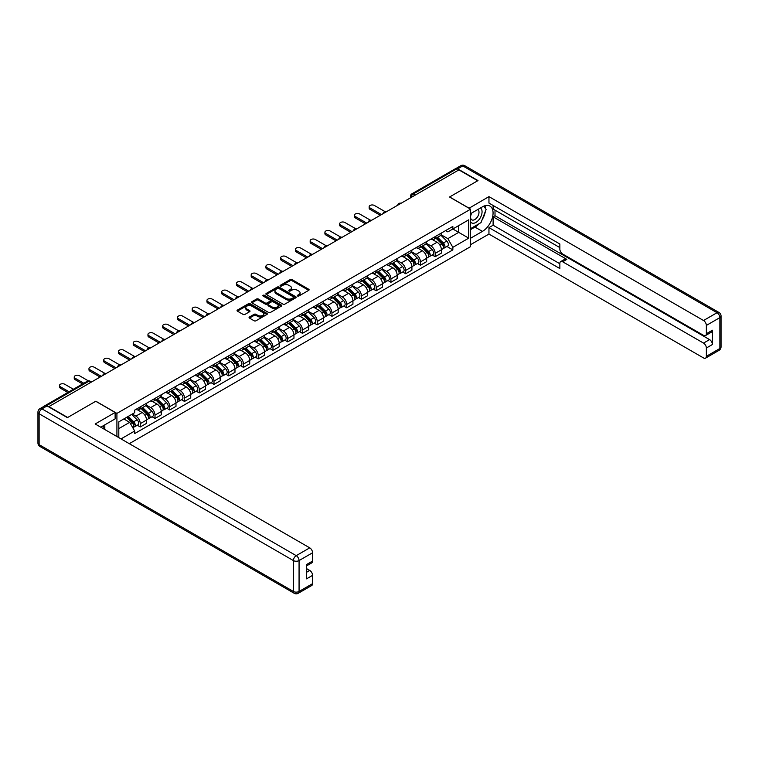 <?xml version="1.0" encoding="UTF-8"?>
<svg xmlns="http://www.w3.org/2000/svg" width="759" height="759" viewBox="0 0 759 759"><rect width="100%" height="100%" fill="white"/><g stroke="black" fill="none" stroke-linecap="round" stroke-linejoin="round"><path stroke-width="1.14" d="M297.575 296.019A0.92 0.531 0 0 0 298.875 296.019L308.733 290.327A1.309 0.759 0 0 0 309.112 289.796A1.309 0.759 0 0 0 308.733 289.255L292.035 279.616A1.309 0.759 0 0 0 290.175 279.616L280.318 285.308A0.92 0.531 0 0 0 281.617 286.058L282.889 285.318A4.203 2.429 0 0 1 288.828 285.318L290.223 286.124A4.203 2.429 0 0 1 291.456 287.841A4.203 2.429 0 0 1 290.223 289.549L288.951 290.289A0.92 0.531 0 0 0 290.242 291.039L291.522 290.299A4.203 2.429 0 0 1 297.462 290.299L298.847 291.105A4.203 2.429 0 0 1 300.08 292.822A4.203 2.429 0 0 1 298.847 294.53L297.575 295.27A0.92 0.531 0 0 0 297.575 296.019L297.575 295.27M249.445 317.006A1.309 0.759 0 0 0 249.066 317.537A1.309 0.759 0 0 0 249.445 318.078L254.132 320.782A1.309 0.759 0 0 0 255.982 320.782L266.931 314.463A1.309 0.759 0 0 0 267.32 313.922A1.309 0.759 0 0 0 266.931 313.391L250.233 303.752A1.309 0.759 0 0 0 248.383 303.752L237.434 310.07A1.309 0.759 0 0 0 237.045 310.602A1.309 0.759 0 0 0 237.434 311.143L243.089 314.406A1.309 0.759 0 0 0 244.948 314.406L249.635 311.702A1.309 0.759 0 0 0 250.015 311.162A1.309 0.759 0 0 0 249.635 310.63L246.827 309.008A3.51 2.03 0 0 1 245.793 307.575A3.51 2.03 0 0 1 247.965 305.706A3.51 2.03 0 0 1 251.789 306.143L262.785 312.49A3.51 2.03 0 0 1 263.809 313.922A3.51 2.03 0 0 1 261.646 315.801A3.51 2.03 0 0 1 257.823 315.355L255.982 314.302A1.309 0.759 0 0 0 254.132 314.302L249.445 317.006L249.445 318.078M116.914 413.389L95.843 401.217L67.674 417.478L48.861 406.625L458.901 169.893L477.705 180.746L449.537 197.008L470.618 209.18L116.914 413.389L116.914 436.529M282.984 304.122A1.309 0.759 0 0 0 284.843 304.122L295.792 297.803A1.309 0.759 0 0 0 296.171 297.262A1.309 0.759 0 0 0 295.792 296.731L279.094 287.092A1.309 0.759 0 0 0 277.234 287.092L266.286 293.41A1.309 0.759 0 0 0 265.897 293.942A1.309 0.759 0 0 0 266.286 294.483L282.984 304.122M263.449 296.219A0.92 0.531 0 0 1 264.388 296.352L264.388 295.26L281.361 305.061A1.309 0.759 0 0 1 281.75 305.592A1.309 0.759 0 0 1 281.361 306.133L270.413 312.452A1.309 0.759 0 0 1 268.563 312.452L251.855 302.813L251.855 301.74A1.309 0.759 0 0 0 251.476 302.272A1.309 0.759 0 0 0 251.855 302.813M251.855 301.74L256.542 299.037A1.309 0.759 0 0 1 258.402 299.037L265.176 302.945A1.309 0.759 0 0 0 267.026 302.945L270.138 301.152A1.309 0.759 0 0 0 270.517 300.611A1.309 0.759 0 0 0 270.138 300.08L263.088 296.01A0.92 0.531 0 0 1 264.388 295.26M129.296 443.673L470.618 246.618L470.618 209.18M44.961 405.771A2.675 1.546 -120 0 0 44.591 405.885A2.675 1.546 -120 0 0 44.307 406.15M415.135 195.158L413.152 194.01A2.675 1.546 60 0 0 411.814 193.877L454.632 169.153A2.675 1.546 60 0 1 455.969 169.285L413.152 194.01A2.675 1.546 120 0 0 411.264 197.283L411.264 197.397M457.952 170.433L455.969 169.285M435.173 236.628A6.148 3.548 60 0 1 433.901 239.389L440.135 235.793A6.148 3.548 -120 0 0 441.415 233.032M426.321 243.25L430.827 245.85A6.148 3.548 60 0 1 435.173 253.383L441.415 249.787A6.148 3.548 -120 0 0 437.061 242.254L432.602 239.673M441.415 249.787L441.415 253.108L435.173 256.713L432.184 254.986M433.901 239.389A6.148 3.548 60 0 1 430.875 239.113M435.173 253.383L435.173 256.713M420.429 245.148A6.148 3.548 60 0 1 419.158 247.908L425.391 244.303A6.148 3.548 -120 0 0 426.662 241.542M417.441 263.496L420.429 265.223L426.662 261.627L426.662 258.297A6.148 3.548 -120 0 0 422.317 250.764L417.858 248.184M419.158 247.908A6.148 3.548 60 0 1 416.131 247.624M411.577 251.76L416.084 254.369A6.148 3.548 60 0 1 420.429 261.893L420.429 265.223M405.685 253.658A6.148 3.548 60 0 1 404.405 256.419L410.647 252.813A6.148 3.548 -120 0 0 411.919 250.053M402.687 272.016L405.685 273.743L411.919 270.138L411.919 266.807A6.148 3.548 -120 0 0 407.574 259.274L403.105 256.703M404.405 256.419A6.148 3.548 60 0 1 401.378 256.144M396.834 260.28L401.331 262.88A6.148 3.548 60 0 1 405.685 270.413L405.685 273.743M390.932 262.168A6.148 3.548 60 0 1 389.661 264.929L395.904 261.333A6.148 3.548 -120 0 0 397.175 258.572M387.944 280.526L390.942 282.253L397.175 278.648L397.175 275.318A6.148 3.548 -120 0 0 392.83 267.794L388.361 265.214M389.661 264.929A6.148 3.548 60 0 1 386.635 264.654M382.081 268.79L386.587 271.39A6.148 3.548 60 0 1 390.942 278.923L390.942 282.253M376.189 270.688A6.148 3.548 60 0 1 374.918 273.439L381.16 269.843A6.148 3.548 -120 0 0 382.432 267.083M373.2 289.037L376.189 290.763L382.432 287.168L382.432 283.838A6.148 3.548 -120 0 0 378.086 276.304L373.618 273.724M374.918 273.439A6.148 3.548 60 0 1 371.891 273.164M367.337 277.301L371.844 279.91A6.148 3.548 60 0 1 376.189 287.433L376.189 290.763M361.445 279.198A6.148 3.548 60 0 1 360.174 281.959L366.407 278.354A6.148 3.548 -120 0 0 367.688 275.593M358.457 297.556L361.445 299.283L367.688 295.678L367.688 292.348A6.148 3.548 -120 0 0 363.333 284.815L358.874 282.244M360.174 281.959A6.148 3.548 60 0 1 357.147 281.684M352.593 285.82L357.1 288.42A6.148 3.548 60 0 1 361.445 295.953L361.445 299.283M346.702 287.708A6.148 3.548 60 0 1 345.43 290.469L351.664 286.864A6.148 3.548 -120 0 0 352.935 284.113M343.713 306.067L346.702 307.793L352.935 304.188L352.935 300.858A6.148 3.548 -120 0 0 348.59 293.335L344.131 290.754M345.43 290.469A6.148 3.548 60 0 1 342.404 290.194M337.85 294.331L342.356 296.93A6.148 3.548 60 0 1 346.702 304.463L346.702 307.793M331.958 296.219A6.148 3.548 60 0 1 330.677 298.98L336.92 295.384A6.148 3.548 -120 0 0 338.191 292.623M328.96 314.577L331.958 316.304L338.191 312.708L338.191 309.378A6.148 3.548 -120 0 0 333.846 301.845L329.378 299.264M330.677 298.98A6.148 3.548 60 0 1 327.651 298.704M323.097 302.841L327.603 305.45A6.148 3.548 60 0 1 331.958 312.974L331.958 316.304M317.205 304.738A6.148 3.548 60 0 1 315.934 307.499L322.177 303.894A6.148 3.548 -120 0 0 323.448 301.133M314.217 323.087L317.205 324.824L323.448 321.218L323.448 317.888A6.148 3.548 -120 0 0 319.103 310.355L314.634 307.784M315.934 307.499A6.148 3.548 60 0 1 312.907 307.215M308.353 311.361L312.86 313.96A6.148 3.548 60 0 1 317.205 321.493L317.205 324.824M302.462 313.249A6.148 3.548 60 0 1 301.19 316.01L307.433 312.404A6.148 3.548 -120 0 0 308.704 309.644M299.473 331.607L302.462 333.334L308.704 329.729L308.704 326.398A6.148 3.548 -120 0 0 304.359 318.875L299.89 316.294M301.19 316.01A6.148 3.548 60 0 1 298.164 315.735M293.61 319.871L298.116 322.471A6.148 3.548 60 0 1 302.462 330.004L302.462 333.334M287.718 321.759A6.148 3.548 60 0 1 286.447 324.52L292.68 320.924A6.148 3.548 -120 0 0 293.961 318.163M284.729 340.117L287.718 341.844L293.961 338.248L293.961 334.918A6.148 3.548 -120 0 0 289.606 327.385L285.147 324.805M286.447 324.52A6.148 3.548 60 0 1 283.42 324.245M278.866 328.381L283.373 330.981A6.148 3.548 60 0 1 287.718 338.514L287.718 341.844M272.974 330.279A6.148 3.548 60 0 1 271.703 333.04L277.936 329.434A6.148 3.548 -120 0 0 279.208 326.674M269.986 348.628L272.974 350.354L279.208 346.759L279.208 343.429A6.148 3.548 -120 0 0 274.862 335.895L270.394 333.315M271.703 333.04A6.148 3.548 60 0 1 268.677 332.755M264.123 336.901L268.629 339.501A6.148 3.548 60 0 1 272.974 347.034L272.974 350.354M258.231 338.789A6.148 3.548 60 0 1 256.95 341.55L263.193 337.945A6.148 3.548 -120 0 0 264.464 335.184M255.233 357.147L258.231 358.874L264.464 355.269L264.464 351.939A6.148 3.548 -120 0 0 260.119 344.406L255.65 341.835M256.95 341.55A6.148 3.548 60 0 1 253.923 341.275M249.369 345.411L253.876 348.011A6.148 3.548 60 0 1 258.231 355.544L258.231 358.874M243.478 347.299A6.148 3.548 60 0 1 242.206 350.06L248.449 346.465A6.148 3.548 -120 0 0 249.72 343.704M240.489 365.658L243.478 367.384L249.72 363.779L249.72 360.459A6.148 3.548 -120 0 0 245.375 352.926L240.907 350.345M242.206 350.06A6.148 3.548 60 0 1 239.18 349.785M234.626 353.922L239.132 356.521A6.148 3.548 60 0 1 243.478 364.054L243.478 367.384M228.734 355.819A6.148 3.548 60 0 1 227.463 358.58L233.706 354.975A6.148 3.548 -120 0 0 234.977 352.214M225.746 374.168L228.734 375.895L234.977 372.299L234.977 368.969A6.148 3.548 -120 0 0 230.632 361.436L226.163 358.855M227.463 358.58A6.148 3.548 60 0 1 224.436 358.295M219.882 362.441L224.389 365.041A6.148 3.548 60 0 1 228.734 372.574L228.734 375.895M213.991 364.329A6.148 3.548 60 0 1 212.719 367.09L218.953 363.485A6.148 3.548 -120 0 0 220.233 360.724M211.002 382.688L213.991 384.415L220.233 380.809L220.233 377.479A6.148 3.548 -120 0 0 215.879 369.946L211.419 367.375M212.719 367.09A6.148 3.548 60 0 1 209.693 366.815M205.139 370.952L209.645 373.551A6.148 3.548 60 0 1 213.991 381.084L213.991 384.415M199.247 372.84A6.148 3.548 60 0 1 197.976 375.601L204.209 372.005A6.148 3.548 -120 0 0 205.48 369.244M196.258 391.198L199.247 392.925L205.48 389.32L205.48 385.999A6.148 3.548 -120 0 0 201.135 378.466L196.666 375.885M197.976 375.601A6.148 3.548 60 0 1 194.949 375.326M190.395 379.462L194.902 382.062A6.148 3.548 60 0 1 199.247 389.595L199.247 392.925M184.503 381.36A6.148 3.548 60 0 1 183.223 384.12L189.465 380.515A6.148 3.548 -120 0 0 190.737 377.754M181.505 399.708L184.503 401.435L190.737 397.839L190.737 394.509A6.148 3.548 -120 0 0 186.391 386.976L181.923 384.396M183.223 384.12A6.148 3.548 60 0 1 180.196 383.836M175.642 387.972L180.149 390.581A6.148 3.548 60 0 1 184.503 398.105L184.503 401.435M169.75 389.87A6.148 3.548 60 0 1 168.479 392.631L174.722 389.025A6.148 3.548 -120 0 0 175.993 386.265M166.762 408.228L169.75 409.955L175.993 406.35L175.993 403.02A6.148 3.548 -120 0 0 171.648 395.486L167.179 392.915M168.479 392.631A6.148 3.548 60 0 1 165.453 392.356M160.899 396.492L165.405 399.092A6.148 3.548 60 0 1 169.75 406.625L169.75 409.955M155.007 398.38A6.148 3.548 60 0 1 153.735 401.141L159.978 397.536A6.148 3.548 -120 0 0 161.25 394.784M152.018 416.738L155.007 418.465L161.25 414.86L161.25 411.53A6.148 3.548 -120 0 0 156.904 404.006L152.436 401.426M153.735 401.141A6.148 3.548 60 0 1 150.709 400.866M146.155 405.002L150.662 407.602A6.148 3.548 60 0 1 155.007 415.135L155.007 418.465M140.263 406.89A6.148 3.548 60 0 1 138.992 409.651L145.225 406.056A6.148 3.548 -120 0 0 146.506 403.295M137.275 425.249L140.263 426.975L146.506 423.38L146.506 420.05A6.148 3.548 -120 0 0 142.151 412.517L137.692 409.936M138.992 409.651A6.148 3.548 60 0 1 135.965 409.376M132.322 414.044L135.918 416.122A6.148 3.548 60 0 1 140.263 423.645L140.263 426.975M445.618 230.603L447.838 231.884L468.73 219.825L458.711 225.603L458.711 232.377L447.838 238.649L441.064 234.74M118.802 437.62L118.802 421.852L134.685 412.678L134.685 410.116L452.848 226.429L452.848 228.99L468.73 238.155L452.848 247.33L447.838 238.649M468.73 219.825L468.73 238.155M118.802 428.617L129.675 422.336L134.685 431.017L134.685 433.579L452.848 249.891L452.848 247.33M134.685 431.017L121.032 438.901M129.675 422.336L123.812 418.959M446.928 246.476L452.848 249.891M297.945 296.152L298.847 295.621A4.203 2.429 0 0 0 300.08 293.913L300.08 292.822M291.456 287.841L291.456 288.932A4.203 2.429 0 0 1 290.223 290.64L289.312 291.171M308.733 289.255L308.733 290.327L292.035 280.707A1.309 0.759 0 0 0 290.175 280.707L280.688 286.19M295.792 296.731L295.792 297.803L279.094 288.183A1.309 0.759 0 0 0 277.234 288.183L266.305 294.492M293.467 297.642A0.92 0.531 0 0 0 293.467 296.892L278.809 288.429A0.92 0.531 0 0 0 277.509 288.429L276.162 289.207A4.203 2.429 0 0 0 274.938 290.915A4.203 2.429 0 0 0 276.162 292.632L286.19 298.42A4.203 2.429 0 0 0 292.12 298.42L293.467 297.642L293.467 298.733A0.92 0.531 0 0 0 293.742 298.353L293.742 297.262M274.938 290.915L274.938 292.006A4.203 2.429 0 0 0 276.162 293.724L276.162 292.632M293.467 298.733L292.12 299.511A4.203 2.429 0 0 1 286.19 299.511L276.162 293.724M251.874 302.822L256.542 300.128L256.542 299.037M270.517 300.611L270.517 301.702A1.309 0.759 0 0 1 270.138 302.243L267.026 304.036A1.309 0.759 0 0 1 265.176 304.036L258.402 300.128A1.309 0.759 0 0 0 256.542 300.128M264.388 296.352L281.342 306.143M272.196 307.006A3.51 2.03 0 0 0 276.029 307.442A3.51 2.03 0 0 0 278.192 305.564A3.51 2.03 0 0 0 277.168 304.131L273.287 301.902A1.309 0.759 0 0 0 271.437 301.902L268.325 303.695A1.309 0.759 0 0 0 267.946 304.226A1.309 0.759 0 0 0 268.325 304.767L272.196 307.006L272.196 308.097A3.51 2.03 0 0 0 276.029 308.534A3.51 2.03 0 0 0 278.192 306.664L278.192 305.564M267.946 304.226L267.946 305.317A1.309 0.759 0 0 0 268.325 305.858L268.325 304.767M272.196 308.097L268.325 305.858M263.809 313.922L263.809 315.013A3.51 2.03 0 0 1 261.646 316.892A3.51 2.03 0 0 1 257.823 316.446L255.982 315.393A1.309 0.759 0 0 0 254.132 315.393L249.464 318.087M245.793 307.575L245.793 308.666A3.51 2.03 0 0 0 246.827 310.099L246.827 309.008M249.635 310.63L249.635 311.702L246.827 310.099M266.931 313.391L266.931 314.463L250.233 304.843A1.309 0.759 0 0 0 248.383 304.843L237.444 311.152L237.434 310.07M435.97 238.193L441.776 243.924A3.34 1.926 60 0 1 442.658 248.943L441.415 249.654M437.127 239.341L439.584 240.764M385.136 211.666L374.396 205.471A3.074 1.774 -0 0 0 371.047 205.082A3.074 1.774 -0 0 0 369.149 206.723A3.074 1.774 -0 0 0 370.05 207.975L381.483 214.579M436.615 237.823L442.971 244.104A1.603 0.93 60 0 1 443.398 246.504A1.603 0.93 60 0 1 443.247 246.561M437.573 237.273L443.379 243.003A3.34 1.926 60 0 1 444.262 248.013A3.34 1.926 60 0 1 443.256 248.117M440.827 235.157L446.785 241.039A3.34 1.926 60 0 1 447.668 246.049L444.262 248.013M380.259 215.29L370.05 209.399A3.074 1.774 180 0 1 369.149 208.146L369.149 206.723M421.226 246.713L427.032 252.443A3.34 1.926 60 0 1 427.915 257.453L426.662 258.174M422.383 247.851L424.841 249.275M370.392 220.186L359.652 213.981A3.074 1.774 -0 0 0 356.303 213.602A3.074 1.774 -0 0 0 354.406 215.243A3.074 1.774 -0 0 0 355.307 216.495L366.739 223.099M421.862 246.343L428.228 252.614A1.603 0.93 60 0 1 428.655 255.015A1.603 0.93 60 0 1 428.503 255.081M422.829 245.783L428.636 251.514A3.34 1.926 60 0 1 429.518 256.523A3.34 1.926 60 0 1 428.512 256.627M426.084 243.667L432.042 249.55A3.34 1.926 60 0 1 432.924 254.559L429.518 256.523M365.506 223.81L355.307 217.909A3.074 1.774 180 0 1 354.406 216.657L354.406 215.243M406.473 255.223L412.289 260.954A3.34 1.926 60 0 1 413.171 265.963L411.919 266.684M407.63 256.371L410.097 257.785M355.639 228.696L344.909 222.501A3.074 1.774 -0 0 0 341.55 222.112A3.074 1.774 -0 0 0 339.652 223.753A3.074 1.774 -0 0 0 340.554 225.006L351.996 231.609M407.118 254.853L413.484 261.124A1.603 0.93 60 0 1 413.902 263.534A1.603 0.93 60 0 1 413.759 263.591M408.086 254.293L413.892 260.024A3.34 1.926 60 0 1 414.775 265.033A3.34 1.926 60 0 1 413.769 265.147M411.331 252.178L417.298 258.06A3.34 1.926 60 0 1 418.181 263.069L414.775 265.033M350.762 232.32L340.554 226.429A3.074 1.774 180 0 1 339.652 225.167L339.652 223.753M469.015 208.251L488.957 196.628L703.527 320.507L717.037 312.708L462.772 165.908L457.668 168.849L477.99 180.585L449.632 196.96L469.015 208.146M470.618 213.658L482.439 206.837A15.038 8.681 120 0 1 489.953 206.087A15.038 8.681 120 0 1 492.259 218.137A15.038 8.681 120 0 1 482.439 231.391L470.618 238.212M470.618 244.654L488.957 234.066L488.957 227.624L559.848 268.553L559.848 263.43A4.013 2.315 -120 0 1 560.683 261.589A4.013 2.315 -120 0 1 562.685 261.789L703.527 343.096L709.57 339.605A4.013 2.315 60 0 1 712.407 344.52L712.407 330.222A4.013 2.315 60 0 1 711.581 332.053L705.528 335.554A4.013 2.315 -120 0 0 706.363 333.713L706.363 325.421A4.013 2.315 -120 0 0 703.527 320.507M495.01 210.167L495.01 215.727L493.113 216.818L493.113 225.224L488.957 227.624M493.113 205.471L493.113 209.076L559.848 247.595M705.528 335.554A4.013 2.315 -120 0 1 703.527 335.355L562.685 254.037A4.013 2.315 -120 0 1 559.848 249.123L559.848 244L488.957 203.07L488.957 196.628M488.957 234.066L703.527 357.944A4.013 2.315 -120 0 0 705.528 358.144A4.013 2.315 -120 0 0 706.363 356.303L706.363 348.011A4.013 2.315 -120 0 0 703.527 343.096M457.668 168.849A4.013 2.315 -120 0 0 455.666 168.65A4.013 2.315 -120 0 0 455.239 169.039M493.113 216.818L566.84 259.388L562.685 261.789M495.01 215.727L709.57 339.605M493.113 225.224L559.848 263.752M560.683 261.589L564.838 259.189A4.013 2.315 60 0 1 566.84 259.388M470.618 229.588L474.963 227.083A15.038 8.681 120 0 0 479.138 223.696M482.117 219.759A15.038 8.681 120 0 0 485.362 211.41M485.599 208.725A15.038 8.681 120 0 0 485.229 205.651M47.067 405.913L41.963 408.864A4.013 2.315 -120 0 0 39.952 408.665L45.056 405.714A4.013 2.315 60 0 1 47.067 405.913L67.39 417.649L95.748 401.274L115.121 412.46L115.121 418.902L101.697 426.653A15.038 8.681 120 0 0 100.795 427.222M115.121 412.46L95.179 423.977L309.738 547.856A4.013 2.315 60 0 1 312.575 552.77L312.575 561.062A4.013 2.315 60 0 1 311.75 562.893L306.532 565.91M104.818 428.465L104.818 424.85M306.532 572.305L309.738 570.445A4.013 2.315 60 0 1 312.575 575.36L312.575 583.652A4.013 2.315 60 0 1 311.75 585.493L298.23 593.291A4.013 2.315 -120 0 0 299.065 591.46L312.575 583.652M312.575 561.062L306.532 564.554L306.532 578.851L312.575 575.36M309.738 570.445L306.532 568.595M470.618 222.007A8.691 5.019 120 0 0 477.525 221.258A8.691 5.019 120 0 0 482.06 211.799A8.691 5.019 120 0 0 480.475 207.966M471.348 213.232A8.691 5.019 120 0 0 470.618 214.797M470.618 217.71A5.949 3.434 120 0 0 471.823 219.854A5.949 3.434 120 0 0 476.405 218.26A5.949 3.434 120 0 0 479.005 212.273A5.949 3.434 120 0 0 477.772 209.55A5.949 3.434 120 0 0 477.753 209.541M471.842 212.947A5.949 3.434 120 0 0 470.618 216.514M483.796 206.154L486.121 209.456L481.016 222.605L470.808 228.497M103.006 425.894L105.188 429.755M391.729 263.734L397.536 269.464A3.34 1.926 60 0 1 398.418 274.473L397.175 275.194M392.887 264.882L395.354 266.305M340.895 237.206L330.156 231.011A3.074 1.774 -0 0 0 326.806 230.622A3.074 1.774 -0 0 0 324.909 232.263A3.074 1.774 -0 0 0 325.81 233.516L337.252 240.119M392.375 263.364L398.741 269.644A1.603 0.93 60 0 1 399.158 272.045A1.603 0.93 60 0 1 399.016 272.101M393.342 262.813L399.149 268.544A3.34 1.926 60 0 1 400.031 273.553A3.34 1.926 60 0 1 399.016 273.657M396.587 260.698L402.545 266.58A3.34 1.926 60 0 1 403.427 271.589L400.031 273.553M336.019 240.831L325.81 234.939A3.074 1.774 180 0 1 324.909 233.687L324.909 232.263M376.986 272.253L382.792 277.984A3.34 1.926 60 0 1 383.674 282.993L382.432 283.714M378.143 273.392L380.61 274.815M326.152 245.726L315.412 239.521A3.074 1.774 -0 0 0 312.063 239.142A3.074 1.774 -0 0 0 310.165 240.774A3.074 1.774 -0 0 0 311.067 242.036L322.499 248.639M377.631 271.874L383.988 278.155A1.603 0.93 60 0 1 384.415 280.555A1.603 0.93 60 0 1 384.272 280.621M378.589 271.324L384.405 277.054A3.34 1.926 60 0 1 385.287 282.063A3.34 1.926 60 0 1 384.272 282.168M381.843 269.208L387.802 275.09A3.34 1.926 60 0 1 388.684 280.099L385.287 282.063M321.275 249.341L311.067 243.449A3.074 1.774 180 0 1 310.165 242.197L310.165 240.774M362.242 280.764L368.049 286.494A3.34 1.926 60 0 1 368.931 291.503L367.688 292.224M363.4 281.902L365.857 283.325M311.408 254.237L300.668 248.032A3.074 1.774 -0 0 0 297.319 247.652A3.074 1.774 -0 0 0 295.422 249.294A3.074 1.774 -0 0 0 296.323 250.546L307.756 257.149M362.887 280.394L369.244 286.665A1.603 0.93 60 0 1 369.671 289.075A1.603 0.93 60 0 1 369.519 289.132M363.846 279.834L369.652 285.564A3.34 1.926 60 0 1 370.534 290.574A3.34 1.926 60 0 1 369.529 290.688M367.1 277.718L373.058 283.6A3.34 1.926 60 0 1 373.94 288.61L370.534 290.574M306.532 257.861L296.323 251.969A3.074 1.774 180 0 1 295.422 250.707L295.422 249.294M347.499 289.274L353.305 295.004A3.34 1.926 60 0 1 354.187 300.014L352.935 300.735M348.656 290.422L351.113 291.845M296.665 262.747L285.925 256.551A3.074 1.774 -0 0 0 282.576 256.163A3.074 1.774 -0 0 0 280.678 257.804A3.074 1.774 -0 0 0 281.57 259.056L293.012 265.659M348.134 288.904L354.5 295.185A1.603 0.93 60 0 1 354.927 297.585A1.603 0.93 60 0 1 354.776 297.642M349.102 288.354L354.908 294.084A3.34 1.926 60 0 1 355.791 299.093A3.34 1.926 60 0 1 354.785 299.198M352.356 286.238L358.314 292.111A3.34 1.926 60 0 1 359.197 297.13L355.791 299.093M291.779 266.371L281.57 260.479A3.074 1.774 180 0 1 280.678 259.227L280.678 257.804M332.746 297.794L338.561 303.524A3.34 1.926 60 0 1 339.444 308.534L338.191 309.255M333.903 298.932L336.37 300.355M281.912 271.267L271.181 265.062A3.074 1.774 -0 0 0 267.823 264.682A3.074 1.774 -0 0 0 265.925 266.314A3.074 1.774 -0 0 0 266.826 267.576L278.268 274.179M333.391 297.414L339.757 303.695A1.603 0.93 60 0 1 340.174 306.095A1.603 0.93 60 0 1 340.032 306.152M334.358 296.864L340.165 302.594A3.34 1.926 60 0 1 341.047 307.604A3.34 1.926 60 0 1 340.041 307.708M337.603 294.748L343.571 300.63A3.34 1.926 60 0 1 344.453 305.64L341.047 307.604M277.035 274.881L266.826 268.99A3.074 1.774 180 0 1 265.925 267.737L265.925 266.314M318.002 306.304L323.808 312.034A3.34 1.926 60 0 1 324.691 317.044L323.448 317.765M319.159 307.442L321.626 308.866M267.168 279.777L256.428 273.572A3.074 1.774 -0 0 0 253.079 273.193A3.074 1.774 -0 0 0 251.182 274.834A3.074 1.774 -0 0 0 252.083 276.086L263.525 282.69M318.647 305.934L325.013 312.205A1.603 0.93 60 0 1 325.431 314.615A1.603 0.93 60 0 1 325.288 314.672M319.605 305.374L325.421 311.105A3.34 1.926 60 0 1 326.304 316.114A3.34 1.926 60 0 1 325.288 316.228M322.86 303.258L328.818 309.141A3.34 1.926 60 0 1 329.7 314.15L326.304 316.114M262.291 283.401L252.083 277.509A3.074 1.774 180 0 1 251.182 276.248L251.182 274.834M303.258 314.814L309.065 320.545A3.34 1.926 60 0 1 309.947 325.554L308.704 326.275M304.416 315.962L306.883 317.385M252.424 288.287L241.685 282.092A3.074 1.774 -0 0 0 238.335 281.703A3.074 1.774 -0 0 0 236.438 283.344A3.074 1.774 -0 0 0 237.339 284.597L248.772 291.2M303.904 314.444L310.26 320.715A1.603 0.93 60 0 1 310.687 323.125A1.603 0.93 60 0 1 310.535 323.182M304.862 313.884L310.678 319.615A3.34 1.926 60 0 1 311.551 324.634A3.34 1.926 60 0 1 310.545 324.738M308.116 311.778L314.074 317.651A3.34 1.926 60 0 1 314.957 322.67L311.551 324.634M247.548 291.911L237.339 286.02A3.074 1.774 180 0 1 236.438 284.767L236.438 283.344M288.515 323.334L294.321 329.064A3.34 1.926 60 0 1 295.204 334.074L293.951 334.795M289.672 324.472L292.13 325.896M237.681 296.797L226.941 290.602A3.074 1.774 -0 0 0 223.592 290.213A3.074 1.774 -0 0 0 221.694 291.854A3.074 1.774 -0 0 0 222.596 293.116L234.028 299.72M289.16 322.954L295.517 329.235A1.603 0.93 60 0 1 295.944 331.636A1.603 0.93 60 0 1 295.792 331.692M290.118 322.404L295.925 328.135A3.34 1.926 60 0 1 296.807 333.144A3.34 1.926 60 0 1 295.801 333.248M293.372 320.289L299.331 326.171A3.34 1.926 60 0 1 300.213 331.18L296.807 333.144M232.804 300.422L222.596 294.53A3.074 1.774 180 0 1 221.694 293.278L221.694 291.854M273.771 331.844L279.578 337.575A3.34 1.926 60 0 1 280.46 342.584L279.208 343.305M274.929 332.983L277.386 334.406M222.937 305.317L212.197 299.112A3.074 1.774 -0 0 0 208.848 298.733A3.074 1.774 -0 0 0 206.951 300.374A3.074 1.774 -0 0 0 207.843 301.627L219.285 308.23M274.407 331.474L280.773 337.746A1.603 0.93 60 0 1 281.191 340.155A1.603 0.93 60 0 1 281.048 340.212M275.375 330.915L281.181 336.645A3.34 1.926 60 0 1 282.063 341.654A3.34 1.926 60 0 1 281.058 341.768M278.629 328.799L284.587 334.681A3.34 1.926 60 0 1 285.469 339.69L282.063 341.654M218.051 308.941L207.843 303.04A3.074 1.774 180 0 1 206.951 301.788L206.951 300.374M259.018 340.355L264.834 346.085A3.34 1.926 60 0 1 265.716 351.094L264.464 351.815M260.176 341.503L262.642 342.916M208.184 313.828L197.454 307.632A3.074 1.774 -0 0 0 194.095 307.243A3.074 1.774 -0 0 0 192.198 308.885A3.074 1.774 -0 0 0 193.099 310.137L204.541 316.74M259.663 339.985L266.029 346.256A1.603 0.93 60 0 1 266.447 348.666A1.603 0.93 60 0 1 266.305 348.723M260.631 339.425L266.437 345.155A3.34 1.926 60 0 1 267.32 350.174A3.34 1.926 60 0 1 266.305 350.279M263.876 337.309L269.843 343.191A3.34 1.926 60 0 1 270.726 348.201L267.32 350.174M203.308 317.452L193.099 311.56A3.074 1.774 180 0 1 192.198 310.298L192.198 308.885M244.275 348.865L250.081 354.605A3.34 1.926 60 0 1 250.963 359.614L249.72 360.326M245.432 350.013L247.899 351.436M193.441 322.338L182.701 316.142A3.074 1.774 -0 0 0 179.352 315.753A3.074 1.774 -0 0 0 177.454 317.395A3.074 1.774 -0 0 0 178.356 318.657L189.797 325.26M244.92 348.495L251.276 354.776A1.603 0.93 60 0 1 251.703 357.176A1.603 0.93 60 0 1 251.561 357.233M245.878 347.945L251.694 353.675A3.34 1.926 60 0 1 252.576 358.684A3.34 1.926 60 0 1 251.561 358.789M249.132 345.829L255.09 351.711A3.34 1.926 60 0 1 255.973 356.721L252.576 358.684M188.564 325.962L178.356 320.07A3.074 1.774 180 0 1 177.454 318.818L177.454 317.395M229.531 357.385L235.337 363.115A3.34 1.926 60 0 1 236.22 368.124L234.977 368.846M230.689 358.523L233.155 359.946M178.697 330.858L167.957 324.653A3.074 1.774 -0 0 0 164.608 324.273A3.074 1.774 -0 0 0 162.711 325.915A3.074 1.774 -0 0 0 163.612 327.167L175.044 333.77M230.176 357.015L236.533 363.286A1.603 0.93 60 0 1 236.96 365.696A1.603 0.93 60 0 1 236.808 365.753M231.134 356.455L236.95 362.185A3.34 1.926 60 0 1 237.823 367.195A3.34 1.926 60 0 1 236.817 367.299M234.389 354.339L240.347 360.221A3.34 1.926 60 0 1 241.229 365.231L237.823 367.195M173.82 334.482L163.612 328.581A3.074 1.774 180 0 1 162.711 327.328L162.711 325.915M214.788 365.895L220.594 371.625A3.34 1.926 60 0 1 221.476 376.635L220.224 377.356M215.945 367.043L218.402 368.457M163.953 339.368L153.214 333.173A3.074 1.774 -0 0 0 149.865 332.784A3.074 1.774 -0 0 0 147.967 334.425A3.074 1.774 -0 0 0 148.868 335.677L160.301 342.281M215.433 365.525L221.789 371.796A1.603 0.93 60 0 1 222.216 374.206A1.603 0.93 60 0 1 222.064 374.263M216.391 364.965L222.197 370.696A3.34 1.926 60 0 1 223.08 375.705A3.34 1.926 60 0 1 222.074 375.819M219.645 362.849L225.603 368.732A3.34 1.926 60 0 1 226.486 373.741L223.08 375.705M159.077 342.992L148.868 337.1A3.074 1.774 180 0 1 147.967 335.839L147.967 334.425M200.044 374.405L205.85 380.136A3.34 1.926 60 0 1 206.733 385.155L205.48 385.866M201.201 375.553L203.659 376.976M149.21 347.878L138.47 341.683A3.074 1.774 -0 0 0 135.121 341.294A3.074 1.774 -0 0 0 133.223 342.935A3.074 1.774 -0 0 0 134.115 344.188L145.557 350.791M200.68 374.035L207.046 380.316A1.603 0.93 60 0 1 207.463 382.716A1.603 0.93 60 0 1 207.321 382.773M201.647 373.485L207.454 379.215A3.34 1.926 60 0 1 208.336 384.225A3.34 1.926 60 0 1 207.33 384.329M204.892 371.369L210.86 377.251A3.34 1.926 60 0 1 211.742 382.261L208.336 384.225M144.324 351.502L134.115 345.611A3.074 1.774 180 0 1 133.223 344.358L133.223 342.935M185.291 382.925L191.107 388.655A3.34 1.926 60 0 1 191.98 393.665L190.737 394.386M186.448 384.063L188.915 385.487M134.457 356.398L123.726 350.193A3.074 1.774 -0 0 0 120.368 349.814A3.074 1.774 -0 0 0 118.47 351.445A3.074 1.774 -0 0 0 119.372 352.707L130.814 359.311M185.936 382.555L192.302 388.826A1.603 0.93 60 0 1 192.72 391.227A1.603 0.93 60 0 1 192.577 391.293M186.904 381.995L192.71 387.726A3.34 1.926 60 0 1 193.592 392.735A3.34 1.926 60 0 1 192.577 392.839M190.148 379.879L196.116 385.762A3.34 1.926 60 0 1 196.998 390.771L193.592 392.735M129.58 360.022L119.372 354.121A3.074 1.774 180 0 1 118.47 352.869L118.47 351.445M170.547 391.435L176.354 397.166A3.34 1.926 60 0 1 177.236 402.175L175.993 402.896M171.705 392.574L174.172 393.997M119.713 364.908L108.973 358.713A3.074 1.774 -0 0 0 105.624 358.324A3.074 1.774 -0 0 0 103.727 359.965A3.074 1.774 -0 0 0 104.628 361.218L116.07 367.821M171.192 391.065L177.549 397.337A1.603 0.93 60 0 1 177.976 399.746A1.603 0.93 60 0 1 177.834 399.803M172.151 390.506L177.967 396.236A3.34 1.926 60 0 1 178.849 401.245A3.34 1.926 60 0 1 177.834 401.359M175.405 388.39L181.363 394.272A3.34 1.926 60 0 1 182.245 399.281L178.849 401.245M114.837 368.532L104.628 362.641A3.074 1.774 180 0 1 103.727 361.379L103.727 359.965M155.804 399.946L161.61 405.676A3.34 1.926 60 0 1 162.492 410.685L161.25 411.406M156.961 401.094L159.428 402.517M104.97 373.419L94.23 367.223A3.074 1.774 -0 0 0 90.881 366.834A3.074 1.774 -0 0 0 88.983 368.476A3.074 1.774 -0 0 0 89.885 369.728L101.317 376.331M156.449 399.576L162.805 405.856A1.603 0.93 60 0 1 163.232 408.257A1.603 0.93 60 0 1 163.081 408.314M157.407 399.025L163.223 404.756A3.34 1.926 60 0 1 164.096 409.765A3.34 1.926 60 0 1 163.09 409.869M160.661 396.91L166.619 402.792A3.34 1.926 60 0 1 167.502 407.801L164.096 409.765M100.093 377.043L89.885 371.151A3.074 1.774 180 0 1 88.983 369.899L88.983 368.476M141.06 408.465L146.867 414.196A3.34 1.926 60 0 1 147.749 419.205L146.496 419.926M142.218 409.604L144.675 411.027M88.329 380.847L79.486 375.733A3.074 1.774 -0 0 0 76.137 375.354A3.074 1.774 -0 0 0 74.24 376.986A3.074 1.774 -0 0 0 75.141 378.248L83.803 383.248M141.705 408.086L148.062 414.367A1.603 0.93 60 0 1 148.489 416.767A1.603 0.93 60 0 1 148.337 416.824M142.664 407.536L148.47 413.266A3.34 1.926 60 0 1 149.352 418.275A3.34 1.926 60 0 1 148.347 418.38M145.918 405.42L151.876 411.302A3.34 1.926 60 0 1 152.758 416.312L149.352 418.275M82.579 383.959L75.141 379.661A3.074 1.774 180 0 1 74.24 378.409L74.24 376.986M126.658 417.317L132.123 422.706A3.34 1.926 60 0 1 133.005 427.715L132.834 427.81M127.474 418.114L129.931 419.537M73.405 389.253L64.743 384.244A3.074 1.774 -0 0 0 61.394 383.864A3.074 1.774 -0 0 0 59.496 385.506A3.074 1.774 -0 0 0 60.388 386.758L69.06 391.767M127.303 416.947L133.318 422.877A1.603 0.93 60 0 1 133.736 425.287A1.603 0.93 60 0 1 133.593 425.344M128.262 416.387L133.726 421.776A3.34 1.926 60 0 1 134.609 426.786A3.34 1.926 60 0 1 133.603 426.9M131.668 414.423L137.132 419.812A3.34 1.926 60 0 1 138.015 424.822L134.609 426.786M67.836 392.469L60.388 388.181A3.074 1.774 180 0 1 59.496 386.919L59.496 385.506M411.35 197.34L411.264 197.283A2.675 1.546 0 0 1 410.477 196.192L410.477 197.843M155.007 415.135L161.25 411.53M169.75 406.625L175.993 403.02M184.503 398.105L190.737 394.509M199.247 389.595L205.48 385.999M213.991 381.084L220.233 377.479M228.734 372.574L234.977 368.969M243.478 364.054L249.72 360.459M258.231 355.544L264.464 351.939M272.974 347.034L279.208 343.429M287.718 338.514L293.961 334.918M302.462 330.004L308.704 326.398M317.205 321.493L323.448 317.888M331.958 312.974L338.191 309.378M346.702 304.463L352.935 300.858M361.445 295.953L367.688 292.348M376.189 287.433L382.432 283.838M390.942 278.923L397.175 275.318M405.685 270.413L411.919 266.807M420.429 261.893L426.662 258.297M140.263 423.645L146.506 420.05M135.918 416.122L142.151 412.517M150.662 407.602L156.904 404.006M165.405 399.092L171.648 395.486M180.149 390.581L186.391 386.976M194.902 382.062L201.135 378.466M209.645 373.551L215.879 369.946M224.389 365.041L230.632 361.436M239.132 356.521L245.375 352.926M253.876 348.011L260.119 344.406M268.629 339.501L274.862 335.895M283.373 330.981L289.606 327.385M298.116 322.471L304.359 318.875M312.86 313.96L319.103 310.355M327.603 305.45L333.846 301.845M342.356 296.93L348.59 293.335M357.1 288.42L363.333 284.815M371.844 279.91L378.086 276.304M386.587 271.39L392.83 267.794M401.331 262.88L407.574 259.274M416.084 254.369L422.317 250.764M430.827 245.85L437.061 242.254M400.885 203.384A2.675 1.546 120 0 0 399.708 204.067M386.141 211.894A2.675 1.546 120 0 0 384.955 212.577M371.398 220.414A2.675 1.546 120 0 0 370.212 221.087M356.645 228.924A2.675 1.546 120 0 0 355.468 229.607M341.901 237.434A2.675 1.546 120 0 0 340.725 238.117M327.157 245.944A2.675 1.546 120 0 0 325.981 246.628M312.414 254.464A2.675 1.546 120 0 0 311.228 255.147M297.67 262.975A2.675 1.546 120 0 0 296.484 263.658M282.917 271.485A2.675 1.546 120 0 0 281.741 272.168M268.174 280.005A2.675 1.546 120 0 0 266.997 280.688M253.43 288.515A2.675 1.546 120 0 0 252.254 289.198M238.687 297.025A2.675 1.546 120 0 0 237.501 297.708M223.943 305.545A2.675 1.546 120 0 0 222.757 306.219M209.19 314.055A2.675 1.546 120 0 0 208.013 314.738M194.446 322.566A2.675 1.546 120 0 0 193.27 323.249M179.703 331.085A2.675 1.546 120 0 0 178.526 331.759M164.959 339.596A2.675 1.546 120 0 0 163.773 340.279M150.216 348.106A2.675 1.546 120 0 0 149.03 348.789M135.463 356.616A2.675 1.546 120 0 0 134.286 357.299M120.719 365.136A2.675 1.546 120 0 0 119.543 365.819M105.975 373.646A2.675 1.546 120 0 0 104.799 374.329M90.738 382.451L88.746 381.303L46.546 405.667M91.516 381.995L90.084 381.17A2.675 1.546 120 0 0 88.746 381.303A2.675 1.546 60 0 0 87.408 381.17L44.591 405.885M298.847 295.621L298.847 294.53M288.951 291.039L288.951 290.289M290.223 290.64L290.223 289.549M280.318 286.058L280.318 285.308M290.175 280.707L290.175 279.616M292.035 280.707L292.035 279.616M266.286 294.483L266.286 293.41M277.234 288.183L277.234 287.092M279.094 288.183L279.094 287.092M286.19 299.511L286.19 298.42M292.12 299.511L292.12 298.42M258.402 300.128L258.402 299.037M265.176 304.036L265.176 302.945M267.026 304.036L267.026 302.945M270.138 302.243L270.138 301.152M281.361 306.133L281.361 305.061M254.132 315.393L254.132 314.302M255.982 315.393L255.982 314.302M257.823 316.446L257.823 315.355M248.383 304.843L248.383 303.752M250.233 304.843L250.233 303.752M441.776 243.924L439.859 245.034M443.73 245.774L443.123 246.115M446.785 241.039L443.379 243.003M370.05 209.399L370.05 207.975M427.032 252.443L425.116 253.553M428.987 254.284L428.38 254.635M432.042 249.55L428.636 251.514M355.307 217.909L355.307 216.495M412.289 260.954L410.363 262.064M414.234 262.794L413.636 263.145M417.298 258.06L413.892 260.024M340.554 226.429L340.554 225.006M706.363 333.713L712.407 330.222M712.407 344.52L706.363 348.011M706.363 356.303L719.874 348.504L719.874 317.613L706.363 325.421M474.963 227.083L482.439 231.391M719.874 348.504A4.013 2.315 60 0 1 719.048 350.335A4.013 4.013 0 0 0 721.05 346.863A4.013 2.315 180 0 1 719.874 348.504M719.874 317.613A4.013 2.315 0 0 0 721.05 315.981A4.013 4.013 0 0 0 719.048 312.509A4.013 2.315 -60 0 0 717.037 312.708A4.013 2.315 60 0 1 719.874 317.613M455.666 168.65L460.77 165.709A4.013 2.315 60 0 1 462.772 165.908A4.013 2.315 -60 0 1 464.783 165.709L719.048 312.509M39.952 408.665A4.013 4.013 0 0 0 37.95 412.137A4.013 2.315 180 0 0 39.126 413.769A4.013 2.315 -60 0 1 41.963 408.864L296.228 555.654A4.013 2.315 -60 0 0 293.391 560.569L39.126 413.769L39.126 444.66L293.391 591.46L293.391 560.569A4.013 2.315 0 0 0 299.065 560.569L299.065 591.46A4.013 2.315 180 0 1 293.391 591.46A4.013 2.315 -60 0 0 294.217 593.291A4.013 4.013 0 0 0 298.23 593.291M312.575 552.77L299.065 560.569A4.013 2.315 -120 0 0 296.228 555.654L309.738 547.856M39.952 446.491A4.013 2.315 -60 0 1 39.126 444.66A4.013 2.315 0 0 1 37.95 443.019A4.013 4.013 0 0 0 39.952 446.491L294.217 593.291M397.536 269.464L395.619 270.574M399.49 271.314L398.892 271.656M402.545 266.58L399.149 268.544M325.81 234.939L325.81 233.516M382.792 277.984L380.876 279.094M384.747 279.824L384.139 280.175M387.802 275.09L384.405 277.054M311.067 243.449L311.067 242.036M368.049 286.494L366.132 287.604M370.003 288.335L369.396 288.686M373.058 283.6L369.652 285.564M296.323 251.969L296.323 250.546M353.305 295.004L351.379 296.114M355.259 296.854L354.652 297.196M358.314 292.111L354.908 294.084M281.57 260.479L281.57 259.056M338.561 303.524L336.635 304.625M340.506 305.365L339.909 305.716M343.571 300.63L340.165 302.594M266.826 268.99L266.826 267.576M323.808 312.034L321.892 313.144M325.763 313.875L325.165 314.226M328.818 309.141L325.421 311.105M252.083 277.509L252.083 276.086M309.065 320.545L307.148 321.655M311.019 322.395L310.412 322.736M314.074 317.651L310.678 319.615M237.339 286.02L237.339 284.597M294.321 329.064L292.405 330.165M296.276 330.905L295.668 331.256M299.331 326.171L295.925 328.135M222.596 294.53L222.596 293.116M279.578 337.575L277.652 338.685M281.532 339.415L280.925 339.766M284.587 334.681L281.181 336.645M207.843 303.04L207.843 301.627M264.834 346.085L262.908 347.195M266.779 347.926L266.181 348.277M269.843 343.191L266.437 345.155M193.099 311.56L193.099 310.137M250.081 354.605L248.165 355.705M252.035 356.445L251.438 356.787M255.09 351.711L251.694 353.675M178.356 320.07L178.356 318.657M235.337 363.115L233.421 364.225M237.292 364.956L236.685 365.307M240.347 360.221L236.95 362.185M163.612 328.581L163.612 327.167M220.594 371.625L218.677 372.735M222.548 373.466L221.941 373.817M225.603 368.732L222.197 370.696M148.868 337.1L148.868 335.677M205.85 380.136L203.924 381.246M207.795 381.986L207.198 382.327M210.86 377.251L207.454 379.215M134.115 345.611L134.115 344.188M191.107 388.655L189.181 389.765M193.052 390.496L192.454 390.847M196.116 385.762L192.71 387.726M119.372 354.121L119.372 352.707M176.354 397.166L174.437 398.276M178.308 399.006L177.71 399.357M181.363 394.272L177.967 396.236M104.628 362.641L104.628 361.218M161.61 405.676L159.694 406.786M163.565 407.526L162.957 407.868M166.619 402.792L163.223 404.756M89.885 371.151L89.885 369.728M146.867 414.196L144.95 415.296M148.821 416.036L148.214 416.387M151.876 411.302L148.47 413.266M75.141 379.661L75.141 378.248M132.123 422.706L130.444 423.674M134.068 424.547L133.47 424.898M137.132 419.812L133.726 421.776M60.388 388.181L60.388 386.758M401.113 203.251A2.675 2.675 0 0 0 397.678 205.234M386.369 211.761A2.675 2.675 0 0 0 382.934 213.744M371.625 220.281A2.675 2.675 0 0 0 368.191 222.254M356.872 228.791A2.675 2.675 0 0 0 353.447 230.774M342.129 237.301A2.675 2.675 0 0 0 338.704 239.284M327.385 245.821A2.675 2.675 0 0 0 323.951 247.795M312.642 254.331A2.675 2.675 0 0 0 309.207 256.314M297.898 262.842A2.675 2.675 0 0 0 294.464 264.825M283.145 271.361A2.675 2.675 0 0 0 279.72 273.335M268.401 279.872A2.675 2.675 0 0 0 264.976 281.855M253.658 288.382A2.675 2.675 0 0 0 250.223 290.365M238.914 296.892A2.675 2.675 0 0 0 235.48 298.875M224.171 305.412A2.675 2.675 0 0 0 220.736 307.395M209.418 313.922A2.675 2.675 0 0 0 205.993 315.905M194.674 322.433A2.675 2.675 0 0 0 191.249 324.416M179.93 330.952A2.675 2.675 0 0 0 176.496 332.926M165.187 339.463A2.675 2.675 0 0 0 161.752 341.446M150.434 347.973A2.675 2.675 0 0 0 147.009 349.956M135.69 356.493A2.675 2.675 0 0 0 132.265 358.466M120.947 365.003A2.675 2.675 0 0 0 117.522 366.986M106.203 373.513A2.675 2.675 0 0 0 102.769 375.496M90.084 381.17A2.675 2.675 0 0 0 87.408 381.17M411.814 193.877A2.675 2.675 0 0 0 410.477 196.192M705.528 358.144L719.048 350.335M721.05 346.863L721.05 315.981M464.783 165.709A4.013 4.013 0 0 0 460.77 165.709M37.95 412.137L37.95 443.019"/></g></svg>
